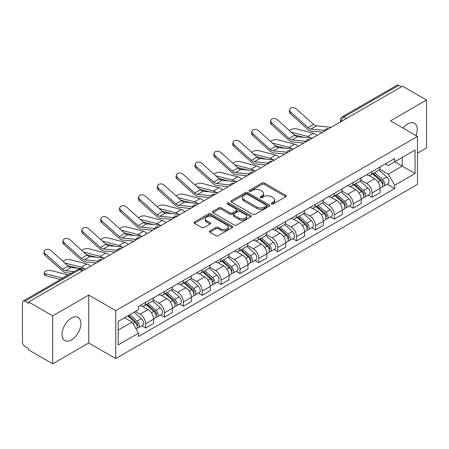 <?xml version="1.0" encoding="UTF-8"?>
<svg xmlns="http://www.w3.org/2000/svg" width="449" height="449" viewBox="0 0 449 449"><rect width="100%" height="100%" fill="white"/><g stroke="black" fill="none" stroke-linecap="round" stroke-linejoin="round"><path stroke-width="0.67" d="M271.477 203.998A1.173 0.679 0 0 0 273.138 203.998L285.76 196.713A1.678 0.971 0 0 0 286.249 196.028A1.678 0.971 0 0 0 285.76 195.343L264.382 183.001A1.678 0.971 0 0 0 262.008 183.001L249.386 190.286A1.173 0.679 0 0 0 249.043 190.763A1.173 0.679 0 0 0 249.386 191.246A1.173 0.679 0 0 0 251.053 191.246L252.686 190.303A5.377 3.104 0 0 1 260.285 190.303L262.064 191.33A5.377 3.104 0 0 1 263.642 193.525A5.377 3.104 0 0 1 262.064 195.719L260.431 196.662A1.173 0.679 0 0 0 260.089 197.145A1.173 0.679 0 0 0 260.431 197.622A1.173 0.679 0 0 0 262.098 197.622L263.726 196.679A5.377 3.104 0 0 1 271.331 196.679L273.11 197.706A5.377 3.104 0 0 1 274.687 199.9A5.377 3.104 0 0 1 273.11 202.095L271.477 203.038A1.173 0.679 0 0 0 271.134 203.52A1.173 0.679 0 0 0 271.477 203.998L271.477 203.038M71.453 339.91A13.347 7.706 120 0 0 80.169 328.152A13.347 7.706 120 0 0 78.12 317.454A13.347 7.706 120 0 0 71.453 318.116A13.347 7.706 120 0 0 62.731 329.875A13.347 7.706 120 0 0 64.779 340.572A13.347 7.706 120 0 0 71.453 339.91M415.965 135.559A13.347 7.706 120 0 0 414.472 123.267A13.347 7.706 120 0 0 407.799 123.93A13.347 7.706 120 0 0 403.073 128.117M209.874 230.859A1.678 0.971 0 0 0 209.38 231.544A1.678 0.971 0 0 0 209.874 232.228L215.868 235.691A1.678 0.971 0 0 0 218.242 235.691L232.256 227.604A1.678 0.971 0 0 0 232.75 226.913A1.678 0.971 0 0 0 232.256 226.229L210.878 213.887A1.678 0.971 0 0 0 208.504 213.887L194.49 221.98A1.678 0.971 0 0 0 194.002 222.665A1.678 0.971 0 0 0 194.49 223.349L201.736 227.531A1.678 0.971 0 0 0 204.11 227.531L210.11 224.068A1.678 0.971 0 0 0 210.603 223.383A1.678 0.971 0 0 0 210.11 222.698L206.518 220.627A4.49 2.593 0 0 1 205.199 218.792A4.49 2.593 0 0 1 207.977 216.396A4.49 2.593 0 0 1 212.871 216.957L226.941 225.084A4.49 2.593 0 0 1 228.26 226.913A4.49 2.593 0 0 1 225.488 229.31A4.49 2.593 0 0 1 220.588 228.749L218.242 227.396A1.678 0.971 0 0 0 215.868 227.396L209.874 230.859L209.874 232.228M115.73 310.641L88.75 295.066L52.696 315.883L28.618 301.981L402.472 86.141L426.55 100.037L390.495 120.854L417.475 136.429L115.73 310.641L115.73 358.56L417.475 184.348L417.475 136.429M252.804 214.369A1.678 0.971 0 0 0 255.178 214.369L269.192 206.276A1.678 0.971 0 0 0 269.681 205.591A1.678 0.971 0 0 0 269.192 204.907L247.814 192.565A1.678 0.971 0 0 0 245.44 192.565L231.426 200.658A1.678 0.971 0 0 0 230.932 201.343A1.678 0.971 0 0 0 231.426 202.028L252.804 214.369M227.8 204.25A1.173 0.679 0 0 1 228.99 204.418L228.99 203.021L250.727 215.571A1.678 0.971 0 0 1 251.216 216.255A1.678 0.971 0 0 1 250.727 216.94L236.713 225.033A1.678 0.971 0 0 1 234.333 225.033L212.961 212.691L212.961 211.316A1.678 0.971 0 0 0 212.467 212.001A1.678 0.971 0 0 0 212.961 212.691M212.961 211.316L218.955 207.853A1.678 0.971 0 0 1 221.335 207.853L230 212.86A1.678 0.971 0 0 0 232.374 212.86L236.354 210.564A1.678 0.971 0 0 0 236.848 209.879A1.678 0.971 0 0 0 236.354 209.195L227.329 203.981A1.173 0.679 0 0 1 226.986 203.504A1.173 0.679 0 0 1 227.71 202.875A1.173 0.679 0 0 1 228.99 203.021M52.696 315.883L52.696 363.802L28.618 349.9L28.618 348.503L24.869 346.336A3.424 1.976 -120 0 1 22.45 342.144L22.45 302.609A3.424 1.976 -120 0 1 23.157 301.043L77.969 269.4A3.424 1.976 60 0 1 79.675 269.568L24.869 301.212A3.424 1.976 -120 0 0 23.157 301.043M417.475 153.199L426.55 147.957L426.55 100.037M52.696 363.802L88.75 342.985L115.73 358.56M28.618 301.981L28.618 303.378L24.869 301.212M346.454 118.48L343.917 117.015A3.424 1.976 60 0 0 342.205 116.841L397.011 85.198A3.424 1.976 60 0 1 398.723 85.372L343.917 117.015A3.424 1.976 120 0 0 341.498 121.202L341.498 121.342M401.266 86.837L398.723 85.372M372.103 171.569A7.869 4.546 60 0 1 370.476 175.099L378.462 170.491A7.869 4.546 -120 0 0 380.09 166.955M360.772 180.043L366.541 183.372A7.869 4.546 60 0 1 372.103 193.014L380.09 188.4A7.869 4.546 -120 0 0 374.528 178.764L368.809 175.464M380.09 188.4L380.09 192.66L372.103 197.274L368.275 195.062M370.476 175.099A7.869 4.546 60 0 1 366.603 174.745M372.103 193.014L372.103 197.274M353.228 182.462A7.869 4.546 60 0 1 351.601 185.998L359.587 181.385A7.869 4.546 -120 0 0 361.215 177.855M349.401 205.962L353.234 208.168L361.215 203.56L361.215 199.3A7.869 4.546 -120 0 0 355.653 189.658L349.934 186.357M351.601 185.998A7.869 4.546 60 0 1 347.728 185.645M341.897 190.937L347.666 194.271A7.869 4.546 60 0 1 353.234 203.908L353.234 208.168M334.359 193.362A7.869 4.546 60 0 1 332.726 196.892L340.712 192.284A7.869 4.546 -120 0 0 342.34 188.748M330.526 216.856L334.359 219.067L342.34 214.459L342.34 210.194A7.869 4.546 -120 0 0 336.778 200.557L331.059 197.257M332.726 196.892A7.869 4.546 60 0 1 328.853 196.539M323.022 201.837L328.791 205.165A7.869 4.546 60 0 1 334.359 214.807L334.359 219.067M315.484 204.256A7.869 4.546 60 0 1 313.851 207.792L321.838 203.178A7.869 4.546 -120 0 0 323.465 199.648M311.657 227.755L315.484 229.961L323.471 225.353L323.471 221.093A7.869 4.546 -120 0 0 317.903 211.451L312.19 208.151M313.851 207.792A7.869 4.546 60 0 1 309.978 207.438M304.153 212.731L309.917 216.064A7.869 4.546 60 0 1 315.484 225.701L315.484 229.961M296.609 215.155A7.869 4.546 60 0 1 294.976 218.685L302.963 214.078A7.869 4.546 -120 0 0 304.596 210.542M292.782 238.649L296.609 240.86L304.596 236.253L304.596 231.987A7.869 4.546 -120 0 0 299.028 222.35L293.315 219.05M294.976 218.685A7.869 4.546 60 0 1 291.104 218.332M285.278 223.63L291.042 226.958A7.869 4.546 60 0 1 296.609 236.601L296.609 240.86M277.735 226.049A7.869 4.546 60 0 1 276.107 229.585L284.088 224.977A7.869 4.546 -120 0 0 285.721 221.441M273.907 249.549L277.735 251.76L285.721 247.146L285.721 242.887A7.869 4.546 -120 0 0 280.154 233.244L274.44 229.944M276.107 229.585A7.869 4.546 60 0 1 272.229 229.231M266.403 234.53L272.167 237.858A7.869 4.546 60 0 1 277.735 247.494L277.735 251.76M258.86 236.949A7.869 4.546 60 0 1 257.232 240.479L265.213 235.871A7.869 4.546 -120 0 0 266.846 232.341M255.032 260.442L258.86 262.654L266.846 258.046L266.846 253.78A7.869 4.546 -120 0 0 261.279 244.144L255.565 240.844M257.232 240.479A7.869 4.546 60 0 1 253.354 240.125M247.528 245.423L253.298 248.752A7.869 4.546 60 0 1 258.86 258.394L258.86 262.654M239.985 247.848A7.869 4.546 60 0 1 238.357 251.378L246.344 246.77A7.869 4.546 -120 0 0 247.971 243.235M236.157 271.342L239.985 273.553L247.971 268.94L247.971 264.68A7.869 4.546 -120 0 0 242.404 255.038L236.69 251.743M238.357 251.378A7.869 4.546 60 0 1 234.479 251.025M228.653 256.323L234.423 259.651A7.869 4.546 60 0 1 239.985 269.288L239.985 273.553M221.11 258.742A7.869 4.546 60 0 1 219.482 262.278L227.469 257.664A7.869 4.546 -120 0 0 229.097 254.134M217.282 282.236L221.11 284.447L229.097 279.839L229.097 275.579A7.869 4.546 -120 0 0 223.535 265.937L217.816 262.637M219.482 262.278A7.869 4.546 60 0 1 215.61 261.919M209.778 267.217L215.548 270.545A7.869 4.546 60 0 1 221.11 280.187L221.11 284.447M202.235 269.641A7.869 4.546 60 0 1 200.608 273.172L208.594 268.564A7.869 4.546 -120 0 0 210.222 265.028M198.407 293.135L202.241 295.347L210.222 290.733L210.222 286.473A7.869 4.546 -120 0 0 204.66 276.837L198.941 273.536M200.608 273.172A7.869 4.546 60 0 1 196.735 272.818M190.904 278.116L196.673 281.444A7.869 4.546 60 0 1 202.241 291.081L202.241 295.347M183.366 280.535A7.869 4.546 60 0 1 181.733 284.071L189.719 279.458A7.869 4.546 -120 0 0 191.347 275.927M179.533 304.029L183.366 306.24L191.347 301.633L191.347 297.373A7.869 4.546 -120 0 0 185.785 287.73L180.066 284.43M181.733 284.071A7.869 4.546 60 0 1 177.86 283.712M172.029 289.01L177.798 292.338A7.869 4.546 60 0 1 183.366 301.981L183.366 306.24M164.491 291.435A7.869 4.546 60 0 1 162.858 294.965L170.844 290.357A7.869 4.546 -120 0 0 172.472 286.821M160.663 314.929L164.491 317.14L172.478 312.526L172.478 308.267A7.869 4.546 -120 0 0 166.91 298.63L161.197 295.33M162.858 294.965A7.869 4.546 60 0 1 158.985 294.611M153.16 299.91L158.924 303.238A7.869 4.546 60 0 1 164.491 312.88L164.491 317.14M145.616 302.329A7.869 4.546 60 0 1 143.983 305.864L151.97 301.251A7.869 4.546 -120 0 0 153.603 297.721M141.789 325.822L145.616 328.034L153.603 323.426L153.603 319.166A7.869 4.546 -120 0 0 148.035 309.524L142.322 306.224M143.983 305.864A7.869 4.546 60 0 1 140.11 305.505M135.452 311.483L140.049 314.137A7.869 4.546 60 0 1 145.616 323.774L145.616 328.034M385.472 163.846L388.318 165.49L415.056 150.05L402.231 157.459L402.231 166.119L388.318 174.15L379.646 169.144M118.149 330.133L132.068 322.096L138.477 333.203L118.149 344.939L118.149 321.467L138.477 309.731L138.477 306.448L394.733 158.503L394.733 161.786L415.056 173.522L394.733 185.257L388.318 174.15M415.056 150.05L415.056 173.522M138.477 333.203L138.477 336.486L394.733 188.541L394.733 185.257M88.75 295.066L88.75 342.985M132.068 322.096L124.564 317.769M387.15 184.163L394.733 188.541M271.948 204.166L273.11 203.492A5.377 3.104 0 0 0 274.687 201.298L274.687 199.9M263.642 193.525L263.642 194.922A5.377 3.104 0 0 1 262.064 197.117L260.903 197.79M285.738 196.724L264.382 184.399A1.678 0.971 0 0 0 262.008 184.399L249.857 191.409M269.17 206.293L247.814 193.962A1.678 0.971 0 0 0 245.44 193.962L231.448 202.039M266.223 206.074A1.173 0.679 0 0 0 266.566 205.591A1.173 0.679 0 0 0 266.223 205.114L247.461 194.277A1.173 0.679 0 0 0 245.794 194.277L244.076 195.276A5.377 3.104 0 0 0 242.499 197.47A5.377 3.104 0 0 0 244.076 199.659L256.901 207.068A5.377 3.104 0 0 0 264.5 207.068L266.223 206.074L266.223 207.472A1.173 0.679 0 0 0 266.566 206.989L266.566 205.591M242.499 197.47L242.499 198.862A5.377 3.104 0 0 0 244.076 201.057L244.076 199.659M266.223 207.472L264.5 208.465A5.377 3.104 0 0 1 256.901 208.465L244.076 201.057M212.983 212.703L218.955 209.251L218.955 207.853M236.848 209.879L236.848 211.277A1.678 0.971 0 0 1 236.354 211.962L232.374 214.257A1.678 0.971 0 0 1 230 214.257L221.335 209.251A1.678 0.971 0 0 0 218.955 209.251M228.99 204.418L250.705 216.951M238.997 218.057A4.49 2.593 0 0 0 243.891 218.618A4.49 2.593 0 0 0 246.664 216.222A4.49 2.593 0 0 0 245.35 214.386L240.395 211.524A1.678 0.971 0 0 0 238.015 211.524L234.041 213.819A1.678 0.971 0 0 0 233.547 214.504A1.678 0.971 0 0 0 234.041 215.189L238.997 218.057L238.997 219.449A4.49 2.593 0 0 0 243.891 220.016A4.49 2.593 0 0 0 246.664 217.619L246.664 216.222M233.547 214.504L233.547 215.902A1.678 0.971 0 0 0 234.041 216.586L234.041 215.189M238.997 219.449L234.041 216.586M228.26 226.913L228.26 228.311A4.49 2.593 0 0 1 225.488 230.707A4.49 2.593 0 0 1 220.588 230.146L218.242 228.794A1.678 0.971 0 0 0 215.868 228.794L209.896 232.245M205.199 218.792L205.199 220.19A4.49 2.593 0 0 0 206.518 222.025L206.518 220.627M210.087 224.085L206.518 222.025M232.256 226.229L232.256 227.604L210.878 215.284A1.678 0.971 0 0 0 208.504 215.284L194.512 223.366M317.011 135.48A8.553 4.939 -120 0 0 313.385 133.235L296.144 128.807A3.934 1.583 -11.9 0 0 292.333 129.037A3.934 1.583 -11.9 0 0 289.599 130.71M372.653 173.842L380.342 180.706A4.277 2.47 60 0 1 381.684 187.323L380.09 188.243M372.855 174.027L376.475 176.115M373.428 173.398L381.987 181.031A2.054 1.184 60 0 1 382.632 184.208A2.054 1.184 60 0 1 382.441 184.281M374.707 172.657L382.396 179.521A4.277 2.47 60 0 1 383.743 186.133A4.277 2.47 60 0 1 382.453 186.273M378.995 170.081L386.752 177.007A4.277 2.47 60 0 1 388.099 183.619L383.743 186.133M304.141 137.388L294.196 134.835M310.725 138.039A8.553 4.939 -120 0 0 307.818 136.451L291.255 132.191M331.188 127.297L316.472 125.849A6.331 3.654 60 0 1 313.559 124.379L296.323 108.905A3.934 2.795 15.6 0 0 292.451 107.637A3.934 2.795 15.6 0 0 289.751 109.455A3.934 2.795 15.6 0 0 290.756 112.121L290.335 113.625A3.934 2.795 -164.4 0 1 289.33 110.965L289.751 109.455M324.492 130.401L310.91 129.065A6.331 3.654 60 0 1 307.997 127.589L290.756 112.121M322.708 132.191L311.511 131.091A8.553 4.939 60 0 1 307.576 129.099L290.335 113.625M298.136 146.374A8.553 4.939 -120 0 0 294.51 144.135L277.269 139.701A3.934 1.583 -11.9 0 0 273.463 139.936A3.934 1.583 -11.9 0 0 270.725 141.603M353.778 184.741L361.467 191.605A4.277 2.47 60 0 1 362.809 198.217L361.215 199.137M353.98 184.921L357.6 187.014M354.553 184.292L363.112 191.931A2.054 1.184 60 0 1 363.757 195.102A2.054 1.184 60 0 1 363.567 195.18M355.833 183.551L363.527 190.415A4.277 2.47 60 0 1 364.869 197.032A4.277 2.47 60 0 1 363.578 197.167M360.12 180.981L367.883 187.901A4.277 2.47 60 0 1 369.224 194.518L364.869 197.032M285.267 148.288L275.321 145.729M291.85 148.933A8.553 4.939 -120 0 0 288.943 147.351L272.38 143.091M279.267 157.273A8.553 4.939 -120 0 0 275.635 155.034L258.394 150.6A3.934 1.583 -11.9 0 0 254.589 150.83A3.934 1.583 -11.9 0 0 251.85 152.503M334.903 195.641L342.593 202.499A4.277 2.47 60 0 1 343.934 209.116L342.34 210.037M335.106 195.82L338.726 197.908M335.678 195.192L344.237 202.825A2.054 1.184 60 0 1 344.883 206.001A2.054 1.184 60 0 1 344.692 206.074M336.958 194.451L344.652 201.315A4.277 2.47 60 0 1 345.994 207.926A4.277 2.47 60 0 1 344.703 208.067M341.246 191.875L349.008 198.8A4.277 2.47 60 0 1 350.349 205.412L345.994 207.926M266.392 159.182L256.446 156.628M272.975 159.833A8.553 4.939 -120 0 0 270.068 158.244L253.505 153.985M312.313 138.191L297.597 136.749A6.331 3.654 60 0 1 294.684 135.272L277.448 119.804A3.934 2.795 15.6 0 0 273.576 118.53A3.934 2.795 15.6 0 0 270.876 120.354A3.934 2.795 15.6 0 0 271.881 123.015L271.465 124.525A3.934 2.795 -164.4 0 1 270.455 121.859L270.876 120.354M305.617 141.295L292.035 139.959A6.331 3.654 60 0 1 289.122 138.488L271.881 123.015M303.833 143.085L292.636 141.985A8.553 4.939 60 0 1 288.701 139.993L271.465 124.525M293.438 149.09L278.722 147.642A6.331 3.654 60 0 1 275.815 146.172L258.573 130.698A3.934 2.795 15.6 0 0 254.701 129.43A3.934 2.795 15.6 0 0 252.001 131.248A3.934 2.795 15.6 0 0 253.012 133.914L252.591 135.418A3.934 2.795 -164.4 0 1 251.58 132.758L252.001 131.248M286.743 152.194L273.16 150.858A6.331 3.654 60 0 1 270.247 149.382L253.012 133.914M284.963 153.985L273.761 152.885A8.553 4.939 60 0 1 269.827 150.892L252.591 135.418M260.392 168.167A8.553 4.939 -120 0 0 256.761 165.928L239.525 161.494A3.934 1.583 -11.9 0 0 235.714 161.73A3.934 1.583 -11.9 0 0 232.975 163.397M316.029 206.534L323.718 213.398A4.277 2.47 60 0 1 325.065 220.01L323.465 220.936M316.231 206.714L319.851 208.807M316.803 206.085L325.362 213.724A2.054 1.184 60 0 1 326.008 216.901A2.054 1.184 60 0 1 325.822 216.974M318.083 205.345L325.778 212.209A4.277 2.47 60 0 1 327.119 218.826A4.277 2.47 60 0 1 325.828 218.96M322.376 202.774L330.133 209.694A4.277 2.47 60 0 1 331.474 216.311L327.119 218.826M247.517 170.081L237.572 167.522M254.1 170.727A8.553 4.939 -120 0 0 251.193 169.144L234.631 164.884M241.517 179.067A8.553 4.939 -120 0 0 237.886 176.827L220.65 172.394A3.934 1.583 -11.9 0 0 216.839 172.624A3.934 1.583 -11.9 0 0 214.1 174.296M297.154 217.434L304.843 224.292A4.277 2.47 60 0 1 306.19 230.909L304.59 231.83M297.356 217.613L300.976 219.701M297.928 216.985L306.487 224.618A2.054 1.184 60 0 1 307.133 227.795A2.054 1.184 60 0 1 306.948 227.868M299.214 216.244L306.903 223.108A4.277 2.47 60 0 1 308.244 229.72A4.277 2.47 60 0 1 306.953 229.86M303.502 213.668L311.258 220.594A4.277 2.47 60 0 1 312.599 227.205L308.244 229.72M228.642 180.981L218.697 178.421M235.231 181.626A8.553 4.939 -120 0 0 232.318 180.038L215.756 175.778M222.642 189.961A8.553 4.939 -120 0 0 219.011 187.721L201.775 183.287A3.934 1.583 -11.9 0 0 197.964 183.523A3.934 1.583 -11.9 0 0 195.225 185.19M278.279 228.328L285.974 235.192A4.277 2.47 60 0 1 287.315 241.803L285.716 242.729M278.487 228.513L282.107 230.601M279.059 227.879L287.613 235.517A2.054 1.184 60 0 1 288.258 238.694A2.054 1.184 60 0 1 288.073 238.767M280.339 227.143L288.028 234.002A4.277 2.47 60 0 1 289.369 240.619A4.277 2.47 60 0 1 288.078 240.754M284.627 224.567L292.383 231.488A4.277 2.47 60 0 1 293.725 238.105L289.369 240.619M209.773 191.875L199.827 189.315M216.356 192.52A8.553 4.939 -120 0 0 213.449 190.937L196.881 186.677M274.564 159.984L259.853 158.542A6.331 3.654 60 0 1 256.94 157.066L239.699 141.598A3.934 2.795 15.6 0 0 235.832 140.324A3.934 2.795 15.6 0 0 233.126 142.148A3.934 2.795 15.6 0 0 234.137 144.808L233.716 146.318A3.934 2.795 -164.4 0 1 232.705 143.652L233.126 142.148M267.868 163.088L254.286 161.758A6.331 3.654 60 0 1 251.373 160.282L234.137 144.808M266.089 164.878L254.886 163.778A8.553 4.939 60 0 1 250.952 161.786L233.716 146.318M255.689 170.884L240.978 169.441A6.331 3.654 60 0 1 238.065 167.965L220.824 152.492A3.934 2.795 15.6 0 0 216.957 151.223A3.934 2.795 15.6 0 0 214.252 153.042A3.934 2.795 15.6 0 0 215.262 155.708L214.841 157.212A3.934 2.795 -164.4 0 1 213.831 154.551L214.252 153.042M248.993 173.988L235.411 172.652A6.331 3.654 60 0 1 232.498 171.176L215.262 155.708M247.214 175.778L236.011 174.678A8.553 4.939 60 0 1 232.077 172.685L214.841 157.212M236.814 181.778L222.103 180.335A6.331 3.654 60 0 1 219.191 178.859L201.955 163.391A3.934 2.795 15.6 0 0 198.082 162.117A3.934 2.795 15.6 0 0 195.377 163.941A3.934 2.795 15.6 0 0 196.387 166.601L195.966 168.111A3.934 2.795 -164.4 0 1 194.956 165.445L195.377 163.941M230.124 184.881L216.536 183.551A6.331 3.654 60 0 1 213.623 182.075L196.387 166.601M228.339 186.672L217.142 185.572A8.553 4.939 60 0 1 213.202 183.579L195.966 168.111M203.767 200.86A8.553 4.939 -120 0 0 200.136 198.621L182.9 194.187A3.934 1.583 -11.9 0 0 179.089 194.423A3.934 1.583 -11.9 0 0 176.356 196.09M259.404 239.227L267.099 246.086A4.277 2.47 60 0 1 268.44 252.703L266.846 253.623M259.612 239.407L263.232 241.495M260.184 238.778L268.738 246.411A2.054 1.184 60 0 1 269.383 249.588A2.054 1.184 60 0 1 269.198 249.661M261.464 238.037L269.153 244.901A4.277 2.47 60 0 1 270.494 251.513A4.277 2.47 60 0 1 269.204 251.653M265.752 235.461L273.508 242.387A4.277 2.47 60 0 1 274.85 248.999L270.494 251.513M190.898 202.774L180.953 200.215M197.481 203.419A8.553 4.939 -120 0 0 194.574 201.831L178.006 197.571M217.939 192.677L203.229 191.235A6.331 3.654 60 0 1 200.316 189.759L183.08 174.285A3.934 2.795 15.6 0 0 179.207 173.017A3.934 2.795 15.6 0 0 176.508 174.835A3.934 2.795 15.6 0 0 177.512 177.501L177.091 179.005A3.934 2.795 -164.4 0 1 176.087 176.345L176.508 174.835M211.249 195.781L197.661 194.445A6.331 3.654 60 0 1 194.748 192.969L177.512 177.501M209.464 197.571L198.267 196.471A8.553 4.939 60 0 1 194.333 194.479L177.091 179.005M184.893 211.754A8.553 4.939 -120 0 0 181.261 209.515L164.025 205.081A3.934 1.583 -11.9 0 0 160.214 205.316A3.934 1.583 -11.9 0 0 157.481 206.983M240.535 250.121L248.224 256.985A4.277 2.47 60 0 1 249.565 263.597L247.971 264.523M240.737 250.306L244.357 252.394M241.309 249.672L249.869 257.311A2.054 1.184 60 0 1 250.508 260.487A2.054 1.184 60 0 1 250.323 260.56M242.589 248.937L250.278 255.795A4.277 2.47 60 0 1 251.625 262.412A4.277 2.47 60 0 1 250.329 262.547M246.877 246.361L254.634 253.281A4.277 2.47 60 0 1 255.981 259.898L251.625 262.412M172.023 213.668L162.078 211.109M178.607 214.313A8.553 4.939 -120 0 0 175.699 212.731L159.131 208.471M199.064 203.577L184.354 202.129A6.331 3.654 60 0 1 181.441 200.652L164.205 185.184A3.934 2.795 15.6 0 0 160.332 183.91A3.934 2.795 15.6 0 0 157.633 185.734A3.934 2.795 15.6 0 0 158.637 188.395L158.216 189.905A3.934 2.795 -164.4 0 1 157.212 187.239L157.633 185.734M192.374 206.675L178.786 205.345A6.331 3.654 60 0 1 175.879 203.868L158.637 188.395M190.589 208.465L179.392 207.371A8.553 4.939 60 0 1 175.458 205.378L158.216 189.905M166.018 222.653A8.553 4.939 -120 0 0 162.392 220.414L145.15 215.98A3.934 1.583 -11.9 0 0 141.34 216.216A3.934 1.583 -11.9 0 0 138.606 217.883M221.66 261.021L229.349 267.885A4.277 2.47 60 0 1 230.691 274.496L229.097 275.417M221.862 261.2L225.482 263.294M222.435 260.572L230.994 268.21A2.054 1.184 60 0 1 231.639 271.381A2.054 1.184 60 0 1 231.448 271.454M223.714 259.831L231.403 266.695A4.277 2.47 60 0 1 232.75 273.306A4.277 2.47 60 0 1 231.459 273.447M228.002 257.255L235.759 264.18A4.277 2.47 60 0 1 237.106 270.792L232.75 273.306M153.148 224.567L143.203 222.008M159.732 225.213A8.553 4.939 -120 0 0 156.824 223.624L140.262 219.365M180.195 214.47L165.479 213.028A6.331 3.654 60 0 1 162.566 211.552L145.33 196.078A3.934 2.795 15.6 0 0 141.457 194.81A3.934 2.795 15.6 0 0 138.758 196.628A3.934 2.795 15.6 0 0 139.762 199.294L139.342 200.798A3.934 2.795 -164.4 0 1 138.337 198.138L138.758 196.628M173.499 217.574L159.917 216.238A6.331 3.654 60 0 1 157.004 214.762L139.762 199.294M171.714 219.365L160.518 218.265A8.553 4.939 60 0 1 156.583 216.272L139.342 200.798M147.149 233.553A8.553 4.939 -120 0 0 143.517 231.308L126.276 226.88A3.934 1.583 -11.9 0 0 122.47 227.11A3.934 1.583 -11.9 0 0 119.731 228.777M202.785 271.914L210.474 278.778A4.277 2.47 60 0 1 211.816 285.396L210.222 286.316M202.987 272.1L206.607 274.187M203.56 271.465L212.119 279.104A2.054 1.184 60 0 1 212.764 282.281A2.054 1.184 60 0 1 212.573 282.354M204.839 270.73L212.534 277.589A4.277 2.47 60 0 1 213.876 284.206A4.277 2.47 60 0 1 212.585 284.34M209.127 268.154L216.889 275.074A4.277 2.47 60 0 1 218.231 281.691L213.876 284.206M134.273 235.461L124.328 232.908M140.857 236.107A8.553 4.939 -120 0 0 137.95 234.524L121.387 230.264M161.32 225.37L146.604 223.922A6.331 3.654 60 0 1 143.691 222.451L126.455 206.978A3.934 2.795 15.6 0 0 122.583 205.704A3.934 2.795 15.6 0 0 119.883 207.528A3.934 2.795 15.6 0 0 120.888 210.188L120.472 211.698A3.934 2.795 -164.4 0 1 119.462 209.032L119.883 207.528M154.624 228.468L141.042 227.138A6.331 3.654 60 0 1 138.129 225.662L120.888 210.188M152.84 230.264L141.643 229.164A8.553 4.939 60 0 1 137.708 227.172L120.472 211.698M128.274 244.447A8.553 4.939 -120 0 0 124.642 242.207L107.401 237.774A3.934 1.583 -11.9 0 0 103.596 238.009A3.934 1.583 -11.9 0 0 100.857 239.676M183.91 282.814L191.6 289.678A4.277 2.47 60 0 1 192.941 296.289L191.347 297.21M184.112 282.993L187.733 285.087M184.685 282.365L193.244 290.003A2.054 1.184 60 0 1 193.889 293.175A2.054 1.184 60 0 1 193.699 293.253M185.965 281.624L193.659 288.488A4.277 2.47 60 0 1 195.001 295.105A4.277 2.47 60 0 1 193.71 295.24M190.253 279.053L198.015 285.974A4.277 2.47 60 0 1 199.356 292.585L195.001 295.105M115.399 246.361L105.453 243.801M121.982 247.006A8.553 4.939 -120 0 0 119.075 245.418L102.512 241.158M142.445 236.264L127.729 234.821A6.331 3.654 60 0 1 124.822 233.345L107.58 217.872A3.934 2.795 15.6 0 0 103.708 216.603A3.934 2.795 15.6 0 0 101.008 218.422A3.934 2.795 15.6 0 0 102.018 221.088L101.597 222.592A3.934 2.795 -164.4 0 1 100.587 219.931L101.008 218.422M135.75 239.368L122.167 238.032A6.331 3.654 60 0 1 119.254 236.561L102.018 221.088M133.97 241.158L122.768 240.058A8.553 4.939 60 0 1 118.833 238.065L101.597 222.592M109.399 255.346A8.553 4.939 -120 0 0 105.768 253.101L88.532 248.673A3.934 1.583 -11.9 0 0 84.721 248.903A3.934 1.583 -11.9 0 0 81.982 250.57M165.036 293.708L172.725 300.572A4.277 2.47 60 0 1 174.072 307.189L172.472 308.109M165.238 293.893L168.858 295.981M165.81 293.264L174.369 300.897A2.054 1.184 60 0 1 175.015 304.074A2.054 1.184 60 0 1 174.829 304.147M167.09 292.524L174.784 299.388A4.277 2.47 60 0 1 176.126 305.999A4.277 2.47 60 0 1 174.835 306.139M171.383 289.947L179.14 296.868A4.277 2.47 60 0 1 180.481 303.485L176.126 305.999M96.524 257.255L86.578 254.701M103.107 257.9A8.553 4.939 -120 0 0 100.2 256.317L83.637 252.057M123.57 247.163L108.86 245.715A6.331 3.654 60 0 1 105.947 244.245L88.706 228.771A3.934 2.795 15.6 0 0 84.839 227.503A3.934 2.795 15.6 0 0 82.133 229.321A3.934 2.795 15.6 0 0 83.144 231.981L82.723 233.491A3.934 2.795 -164.4 0 1 81.712 230.825L82.133 229.321M116.875 250.261L103.292 248.931A6.331 3.654 60 0 1 100.38 247.455L83.144 231.981M115.096 252.057L103.893 250.957A8.553 4.939 60 0 1 99.959 248.965L82.723 233.491M90.524 266.24A8.553 4.939 -120 0 0 86.893 264.001L69.657 259.567A3.934 1.583 -11.9 0 0 65.846 259.803A3.934 1.583 -11.9 0 0 63.107 261.47M146.161 304.607L153.85 311.471A4.277 2.47 60 0 1 155.197 318.083L153.597 319.003M146.363 304.787L149.983 306.88M146.935 304.158L155.494 311.797A2.054 1.184 60 0 1 156.14 314.968A2.054 1.184 60 0 1 155.955 315.046M148.221 303.417L155.91 310.281A4.277 2.47 60 0 1 157.251 316.899A4.277 2.47 60 0 1 155.96 317.033M152.508 300.847L160.265 307.767A4.277 2.47 60 0 1 161.606 314.384L157.251 316.899M77.649 268.154L67.704 265.595M84.238 268.799A8.553 4.939 -120 0 0 81.325 267.211L64.763 262.957M104.696 258.057L89.985 256.615A6.331 3.654 60 0 1 87.072 255.139L69.831 239.665A3.934 2.795 15.6 0 0 65.964 238.397A3.934 2.795 15.6 0 0 63.258 240.215A3.934 2.795 15.6 0 0 64.269 242.881L63.848 244.391A3.934 2.795 -164.4 0 1 62.838 241.725L63.258 240.215M98.005 261.161L84.418 259.825A6.331 3.654 60 0 1 81.505 258.355L64.269 242.881M96.221 262.951L85.018 261.851A8.553 4.939 60 0 1 81.084 259.859L63.848 244.391M45.635 275.669A3.934 1.583 168.1 0 1 44.569 274.878L44.148 272.885A3.934 1.583 -11.9 0 0 45.214 273.677L45.635 275.669L60.492 279.491M68.304 274.979A8.553 4.939 -120 0 0 68.018 274.895L50.782 270.466A3.934 1.583 -11.9 0 0 46.404 270.882A3.934 1.583 -11.9 0 0 44.148 272.885M127.757 315.922L134.981 322.365A4.277 2.47 60 0 1 136.322 328.982L136.109 329.106M127.83 315.883L131.114 317.774M128.532 315.473L136.619 322.691A2.054 1.184 60 0 1 137.265 325.867A2.054 1.184 60 0 1 137.08 325.94M129.817 314.738L137.035 321.181A4.277 2.47 60 0 1 138.376 327.792A4.277 2.47 60 0 1 137.085 327.933M134.172 312.223L141.39 318.667A4.277 2.47 60 0 1 142.731 325.278L138.376 327.792M62.737 278.189A8.553 4.939 -120 0 0 62.456 278.111L45.214 273.677M85.821 268.957L71.11 267.509A6.331 3.654 60 0 1 68.197 266.038L50.962 250.564A3.934 2.795 15.6 0 0 47.089 249.296A3.934 2.795 15.6 0 0 44.384 251.114A3.934 2.795 15.6 0 0 45.394 253.78L44.973 255.285A3.934 2.795 -164.4 0 1 43.963 252.624L44.384 251.114M74.203 271.572L65.543 270.725A6.331 3.654 60 0 1 62.63 269.248L45.394 253.78M71.29 273.256L66.149 272.751A8.553 4.939 60 0 1 62.209 270.758L44.973 255.285M341.616 121.275L341.498 121.202A3.424 1.976 0 0 1 340.494 119.804L340.494 121.92M164.491 312.88L172.478 308.267M183.366 301.981L191.347 297.373M202.241 291.081L210.222 286.473M221.11 280.187L229.097 275.579M239.985 269.288L247.971 264.68M258.86 258.394L266.846 253.78M277.735 247.494L285.721 242.887M296.609 236.601L304.596 231.987M315.484 225.701L323.471 221.093M334.359 214.807L342.34 210.194M353.234 203.908L361.215 199.3M145.616 323.774L153.603 319.166M140.049 314.137L148.035 309.524M158.924 303.238L166.91 298.63M177.798 292.338L185.785 287.73M196.673 281.444L204.66 276.837M215.548 270.545L223.535 265.937M234.423 259.651L242.404 255.038M253.298 248.752L261.279 244.144M272.167 237.858L280.154 233.244M291.042 226.958L299.028 222.35M309.917 216.064L317.903 211.451M328.791 205.165L336.778 200.557M347.666 194.271L355.653 189.658M366.541 183.372L374.528 178.764M328.219 129.009A3.424 1.976 120 0 0 326.704 129.884M309.344 139.908A3.424 1.976 120 0 0 307.829 140.778M290.469 150.802A3.424 1.976 120 0 0 288.96 151.678M271.594 161.702A3.424 1.976 120 0 0 270.085 162.572M252.72 172.596A3.424 1.976 120 0 0 251.21 173.471M233.845 183.495A3.424 1.976 120 0 0 232.335 184.365M214.97 194.389A3.424 1.976 120 0 0 213.46 195.264M196.095 205.288A3.424 1.976 120 0 0 194.585 206.158M177.226 216.188A3.424 1.976 120 0 0 175.711 217.058M158.351 227.082A3.424 1.976 120 0 0 156.836 227.952M139.476 237.981A3.424 1.976 120 0 0 137.966 238.851M120.601 248.875A3.424 1.976 120 0 0 119.092 249.751M101.727 259.775A3.424 1.976 120 0 0 100.217 260.644M82.218 271.033L79.675 269.568A3.424 1.976 120 0 1 81.387 269.4A3.424 3.424 0 0 0 77.969 269.4M273.11 203.492L273.11 202.095M260.431 197.622L260.431 196.662M262.064 197.117L262.064 195.719M249.386 191.246L249.386 190.286M262.008 184.399L262.008 183.001M264.382 184.399L264.382 183.001M285.76 196.713L285.76 195.343M231.426 202.028L231.426 200.658M245.44 193.962L245.44 192.565M247.814 193.962L247.814 192.565M269.192 206.276L269.192 204.907M256.901 208.465L256.901 207.068M264.5 208.465L264.5 207.068M221.335 209.251L221.335 207.853M230 214.257L230 212.86M232.374 214.257L232.374 212.86M236.354 211.962L236.354 210.564M250.727 216.94L250.727 215.571M215.868 228.794L215.868 227.396M218.242 228.794L218.242 227.396M220.588 230.146L220.588 228.749M210.11 224.068L210.11 222.698M194.49 223.349L194.49 221.98M208.504 215.284L208.504 213.887M210.878 215.284L210.878 213.887M380.342 180.706L377.946 182.092M383.053 183.265L382.284 183.714M386.752 177.007L382.396 179.521M313.385 133.235L307.818 136.451M310.91 129.065L316.472 125.849M307.997 127.589L313.559 124.379M361.467 191.605L359.071 192.986M364.178 194.164L363.409 194.608M367.883 187.901L363.527 190.415M294.51 144.135L288.943 147.351M342.593 202.499L340.196 203.885M345.309 205.064L344.535 205.507M349.008 198.8L344.652 201.315M275.635 155.034L270.068 158.244M292.035 139.959L297.597 136.749M289.122 138.488L294.684 135.272M273.16 150.858L278.722 147.642M270.247 149.382L275.815 146.172M323.718 213.398L321.321 214.785M326.434 215.958L325.66 216.401M330.133 209.694L325.778 212.209M256.761 165.928L251.193 169.144M304.843 224.292L302.446 225.679M307.559 226.857L306.785 227.301M311.258 220.594L306.903 223.108M237.886 176.827L232.318 180.038M285.974 235.192L283.572 236.578M288.685 237.751L287.916 238.195M292.383 231.488L288.028 234.002M219.011 187.721L213.449 190.937M254.286 161.758L259.853 158.542M251.373 160.282L256.94 157.066M235.411 172.652L240.978 169.441M232.498 171.176L238.065 167.965M216.536 183.551L222.103 180.335M213.623 182.075L219.191 178.859M267.099 246.086L264.697 247.472M269.81 248.651L269.041 249.094M273.508 242.387L269.153 244.901M200.136 198.621L194.574 201.831M197.661 194.445L203.229 191.235M194.748 192.969L200.316 189.759M248.224 256.985L245.828 258.371M250.935 259.544L250.166 259.993M254.634 253.281L250.278 255.795M181.261 209.515L175.699 212.731M178.786 205.345L184.354 202.129M175.879 203.868L181.441 200.652M229.349 267.885L226.953 269.265M232.06 270.444L231.291 270.887M235.759 264.18L231.403 266.695M162.392 220.414L156.824 223.624M159.917 216.238L165.479 213.028M157.004 214.762L162.566 211.552M210.474 278.778L208.078 280.165M213.185 281.338L212.416 281.787M216.889 275.074L212.534 277.589M143.517 231.308L137.95 234.524M141.042 227.138L146.604 223.922M138.129 225.662L143.691 222.451M191.6 289.678L189.203 291.059M194.316 292.237L193.541 292.681M198.015 285.974L193.659 288.488M124.642 242.207L119.075 245.418M122.167 238.032L127.729 234.821M119.254 236.561L124.822 233.345M172.725 300.572L170.328 301.958M175.441 303.131L174.667 303.58M179.14 296.868L174.784 299.388M105.768 253.101L100.2 256.317M103.292 248.931L108.86 245.715M100.38 247.455L105.947 244.245M153.85 311.471L151.453 312.852M156.566 314.031L155.792 314.474M160.265 307.767L155.91 310.281M86.893 264.001L81.325 267.211M84.418 259.825L89.985 256.615M81.505 258.355L87.072 255.139M134.981 322.365L132.91 323.561M137.691 324.924L136.923 325.373M141.39 318.667L137.035 321.181M68.018 274.895L62.456 278.111M65.543 270.725L71.11 267.509M62.63 269.248L68.197 266.038M328.505 128.841A3.424 3.424 0 0 0 324.116 131.377M309.63 139.74A3.424 3.424 0 0 0 305.241 142.277M290.761 150.634A3.424 3.424 0 0 0 286.367 153.171M271.886 161.533A3.424 3.424 0 0 0 267.492 164.07M253.012 172.427A3.424 3.424 0 0 0 248.617 174.964M234.137 183.327A3.424 3.424 0 0 0 229.748 185.864M215.262 194.226A3.424 3.424 0 0 0 210.873 196.757M196.387 205.12A3.424 3.424 0 0 0 191.998 207.657M177.512 216.02A3.424 3.424 0 0 0 173.123 218.551M158.637 226.913A3.424 3.424 0 0 0 154.248 229.45M139.768 237.813A3.424 3.424 0 0 0 135.374 240.344M120.893 248.707A3.424 3.424 0 0 0 116.499 251.244M102.018 259.606A3.424 3.424 0 0 0 97.624 262.137M83.222 270.455L81.387 269.4M342.205 116.841A3.424 3.424 0 0 0 340.494 119.804"/></g></svg>
